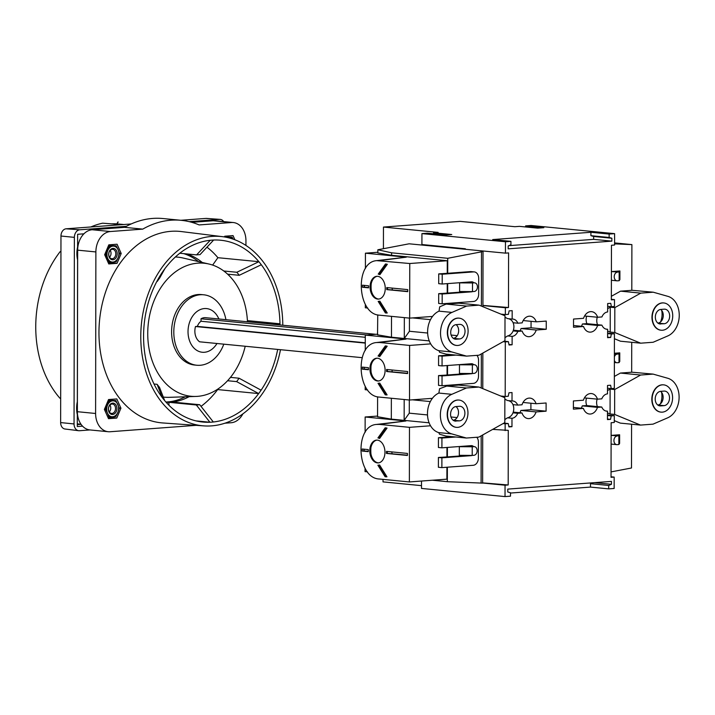 <?xml version="1.0" encoding="UTF-8"?>
<svg xmlns="http://www.w3.org/2000/svg" width="715" height="715" viewBox="0 0 715 715"><rect width="100%" height="100%" fill="white"/><g stroke="black" fill="none" stroke-linecap="round" stroke-linejoin="round"><path stroke-width="1.07" d="M609.144 234.055L609.144 237.469L611.87 238.238L611.861 241.134L508.186 248.838L508.195 245.951L510.921 244.771L510.93 241.357L492.698 239.579L590.921 232.277L609.144 234.055L614.605 233.653L614.587 245.022L611.45 245.263L611.352 299.862L614.489 299.63L614.48 306.458L611.414 306.681L610.735 303.321L607.661 303.553L607.643 311.972A8.678 6.453 -84.4 0 0 601.932 316.942L597.624 317.263A10.278 7.642 -84.4 0 0 591.582 311.651A10.278 7.642 -84.4 0 0 583.556 318.309L573.537 319.051L573.519 327.247L583.538 326.496A10.278 7.642 -84.4 0 0 589.58 332.109A10.278 7.642 -84.4 0 0 597.606 325.45L601.914 325.137A8.678 6.453 -84.4 0 0 606.785 329.249A8.678 6.453 -84.4 0 0 607.616 329.257L607.598 337.677L610.673 337.453L611.361 333.985L614.426 333.762L614.337 388.361L611.271 388.594L610.592 385.224L607.518 385.457L607.5 393.876A8.678 6.453 -84.4 0 0 601.789 398.845L597.481 399.167A10.278 7.642 -84.4 0 0 591.439 393.563A10.278 7.642 -84.4 0 0 583.413 400.212L573.394 400.963L573.376 409.15L583.395 408.408A10.278 7.642 -84.4 0 0 589.437 414.012A10.278 7.642 -84.4 0 0 597.463 407.362L601.771 407.041A8.678 6.453 -84.4 0 0 606.642 411.161A8.678 6.453 -84.4 0 0 607.473 411.17L607.455 419.58L610.53 419.356L611.218 415.889L614.283 415.665L614.274 422.494L611.137 422.726L611.039 477.325L614.176 477.093L614.158 488.47L608.706 488.872L608.706 485.467L611.441 484.287L611.441 481.392L507.766 489.105L507.766 491.992L510.492 492.769L510.483 496.174L505.022 496.585L505.049 485.208L508.186 484.976L508.276 430.367L492.68 429.384M614.605 233.653L531.066 225.493L525.614 225.895L543.838 227.683L537.698 228.139L519.474 226.36L514.872 226.7L460.192 221.364L383.455 227.066L438.134 232.402L433.531 232.741L451.755 234.529L445.615 234.985L427.391 233.206L421.939 233.608L505.469 241.759L510.93 241.357M505.469 241.759L505.451 253.137L508.588 252.904L508.49 307.513L482.938 305.412M504.996 317.228L507.596 318.622L512.154 319.069L512.172 310.65L509.098 310.882L508.41 314.341L505.344 314.573L505.353 307.745L508.49 307.513M512.154 319.069A8.678 6.453 -84.4 0 1 512.986 319.078A8.678 6.453 -84.4 0 1 517.857 323.198L522.165 322.876A10.278 7.642 -84.4 0 1 530.19 316.218A10.278 7.642 -84.4 0 1 536.232 321.83L546.251 321.08L546.233 329.275L536.214 330.017A10.278 7.642 -84.4 0 1 528.197 336.676A10.278 7.642 -84.4 0 1 522.156 331.063L517.839 331.385A8.678 6.453 -84.4 0 1 512.128 336.363L512.11 344.773L509.044 345.005L508.365 341.645L505.299 341.868L505.201 396.476L508.267 396.244L508.955 392.785L512.029 392.553L512.012 400.972A8.678 6.453 -84.4 0 1 512.843 400.981A8.678 6.453 -84.4 0 1 517.714 405.101L522.022 404.779A10.278 7.642 -84.4 0 1 530.047 398.121A10.278 7.642 -84.4 0 1 536.089 403.734L546.108 402.992L546.09 411.179L536.071 411.92A10.278 7.642 -84.4 0 1 528.054 418.579A10.278 7.642 -84.4 0 1 522.013 412.966L517.696 413.288A8.678 6.453 -84.4 0 1 511.985 418.266L511.967 426.685L508.901 426.909L508.222 423.548L505.156 423.781L505.139 430.6M525.614 225.895L525.614 226.959M592.529 482.795L590.483 483.68L590.474 487.094L608.706 488.872M590.474 487.094L510.492 493.046M421.501 481.043L421.493 488.425L505.022 496.585M383.017 479.372L383.017 481.883L421.493 485.646M590.921 232.277L590.912 235.691L609.144 237.469M451.862 351.968L438.956 350.707L439.636 352.316L446.026 354.122L466.538 356.124L451.862 351.968A20.556 15.292 -84.4 0 1 440.52 333.038A20.556 15.292 -84.4 0 1 451.934 312.41L466.618 306.074L446.115 304.072L458.905 303.178L479.104 305.144L505.005 315.798L504.96 340.689L479.014 355.203L466.538 356.124M383.455 227.066L383.419 248.704M438.956 350.707A20.556 15.292 -84.4 0 1 427.615 331.778A20.556 15.292 -84.4 0 1 439.019 311.15L439.716 306.833L446.115 304.072M590.483 483.68L608.706 485.467M594.621 482.643L611.441 484.287M614.426 333.762L607.607 333.092M614.283 415.665L607.464 414.995M614.176 477.093L611.039 476.789M614.489 299.63L611.352 299.326M607.518 388.227L611.271 388.594M614.355 376.447L620.414 373.06L631.667 372.229L631.72 342.306M607.509 390.551L610.118 389.094L614.677 389.541L640.613 375.035L620.414 373.06M640.613 375.035L653.099 374.106L667.765 378.262A20.556 15.292 -84.4 0 1 679.107 397.191A20.556 15.292 -84.4 0 1 667.694 417.819L653.01 424.156L640.524 425.085L620.325 423.119L614.274 420.626M640.524 425.085L614.632 414.432L610.074 413.985L607.473 412.921M607.464 415.522L611.218 415.889M421.939 233.608L421.913 244.53L465.358 248.766L465.358 249.285M508.186 484.976L482.625 482.875M505.049 485.208L482.625 483.018M505.353 307.745L482.938 305.555M505.451 253.137L473.509 250.08M433.531 232.741L433.531 233.805M430.251 245.343L429.277 245.763M505.201 396.476L500.831 396.047M503.208 341.672L505.299 341.868M505.344 314.573L500.974 314.144M503.065 423.575L505.156 423.781M531.057 321.321L531.048 327.792L521.029 328.534A10.278 7.642 -84.4 0 1 520.02 330.857M459.62 282.872L459.602 291.523L472.499 291.604L472.517 282.961L459.62 282.872L468.146 282.237A4.335 3.226 -84.4 0 1 468.557 282.246L474.635 282.836A4.335 3.226 -84.4 0 1 477.45 287.189A4.335 3.226 -84.4 0 1 474.206 291.479L472.499 291.604A5.023 3.736 -84.4 0 1 471.507 291.836L442.183 294.017L442.165 303.804L473.536 301.471A6.855 5.094 -84.4 0 0 478.666 294.267L478.693 278.341A6.855 5.094 -84.4 0 0 474.242 271.897L471.203 271.602A6.855 5.094 -84.4 0 0 470.55 271.593L473.589 271.897A6.855 5.094 -84.4 0 1 474.242 271.897M447.733 258.294L481.499 251.841L483.027 251.26L481.874 250.894L409.123 243.797L377.86 249.767L391.606 252.815L447.733 258.294L447.706 273.291L470.55 271.593M447.688 283.605L447.67 293.087L468.03 291.577M447.653 303.392L447.653 304.009M504.012 341.216L508.365 341.645M508.937 344.469L512.11 344.773M508.633 318.72L509.759 319.185A8.464 6.292 -84.4 0 1 513.906 326.8A8.464 6.292 -84.4 0 1 509.732 335.031L508.374 335.791A8.678 6.453 -84.4 0 1 507.57 335.916L512.128 336.363M507.57 335.916L504.96 337.695M513.111 330.92L517.839 331.385M513.102 322.733L517.857 323.198M590.912 235.691L593.638 236.459L593.638 239.355L508.874 245.656M593.638 236.459L611.87 238.238M593.638 239.355L611.861 241.134M619.619 434.774L611.111 435.399L618.877 435.873L618.859 444.516L619.61 443.416L619.619 434.774L618.877 435.873M631.577 424.209L631.497 467.994L611.048 471.9M459.334 446.687L459.316 455.33L472.213 455.419L472.231 446.777L459.334 446.687L467.86 446.053A4.335 3.226 -84.4 0 1 468.271 446.062L474.349 446.652A4.335 3.226 -84.4 0 1 477.164 451.004A4.335 3.226 -84.4 0 1 473.92 455.294L472.213 455.419M447.42 436.186L447.42 437.106L452.801 436.704M447.402 447.411L447.384 456.903L467.744 455.392M447.367 467.208L447.34 481.687L432.432 480.23M482.705 434.961L482.625 483.125L447.34 481.687M614.391 356.767A4.335 3.226 -84.4 0 1 617.313 354.086L619.02 353.961L619.002 362.612L617.304 362.737A4.335 3.226 -84.4 0 1 616.884 362.728A4.335 3.226 -84.4 0 1 614.382 360.494M619.002 362.612L619.753 361.513L619.762 352.861L614.391 353.264M640.667 343.182L614.775 332.529L614.82 307.638L640.756 293.123L653.242 292.203L667.908 296.359A20.556 15.292 -84.4 0 1 679.25 315.288A20.556 15.292 -84.4 0 1 667.837 335.916L653.153 342.253L640.667 343.182L620.468 341.207L614.417 338.722M619.905 270.958L611.397 271.593L619.163 272.058L619.145 280.7L619.896 279.601L619.905 270.958L619.163 272.058M611.361 296.296L620.557 291.157L631.81 290.317L631.89 244.602L614.587 242.912M614.587 243.869L631.89 244.602M409.302 400.016L409.284 413.163L404.154 420.366L429.107 422.806L391.132 419.097L377.565 416.729M404.154 420.366L404.19 399.515M447.206 385.886L458.762 385.081L478.961 387.056L504.862 397.71L504.817 422.601L478.871 437.106L466.395 438.036L445.883 436.034L439.493 434.219L438.813 432.62A20.556 15.292 -84.4 0 1 427.472 413.681A20.556 15.292 -84.4 0 1 438.876 393.062L439.573 388.745L447.206 385.886M447.563 354.274L447.563 355.203L452.944 354.801M447.545 365.508L447.527 375L467.887 373.48M447.51 385.305L447.51 385.921M409.445 318.112L409.427 331.26L404.297 338.463L429.25 340.894L391.275 337.194L377.538 334.834L377.743 314.886M404.297 338.463L404.332 317.612M391.606 252.815L391.606 255.3M391.498 316.361L391.463 337.212M391.355 398.264L391.32 419.115M459.477 364.784L459.459 373.427L472.356 373.516L472.374 364.865L459.477 364.784L468.003 364.149A4.335 3.226 -84.4 0 1 468.414 364.149L474.492 364.748A4.335 3.226 -84.4 0 1 477.307 369.101A4.335 3.226 -84.4 0 1 474.063 373.382L472.356 373.516M377.86 249.767L377.851 252.958M377.6 396.798L377.565 416.774M409.284 413.163L427.499 414.941M412.591 317.916L430.493 319.659M409.427 331.26L427.642 333.038M412.448 399.819L430.35 401.571M472.374 364.865L474.081 364.739A4.335 3.226 -84.4 0 1 474.492 364.748M472.231 446.777L473.938 446.643A4.335 3.226 -84.4 0 1 474.349 446.652M472.517 282.961L474.224 282.836A4.335 3.226 -84.4 0 1 474.635 282.836M619.145 280.7L617.447 280.825A4.335 3.226 -84.4 0 1 617.027 280.825A4.335 3.226 -84.4 0 1 614.221 276.473A4.335 3.226 -84.4 0 1 617.456 272.183M618.859 444.516L617.161 444.641A4.335 3.226 -84.4 0 1 616.741 444.641A4.335 3.226 -84.4 0 1 613.935 440.279A4.335 3.226 -84.4 0 1 617.17 435.998M619.762 352.861L619.02 353.961M523.183 320.552L536.232 321.83M531.048 327.792L546.233 329.275M521.029 328.534L536.214 330.017M513.37 330.205L522.156 331.063M503.869 423.128L508.222 423.548M466.618 306.074L479.104 305.144M607.607 333.619L611.361 333.985M586.926 323.672A8.464 6.292 -84.4 0 1 586.658 316.191M601.914 325.137L586.729 323.654L582.421 323.975A10.278 7.642 -84.4 0 1 581.402 326.29M584.566 315.985L597.624 317.263M573.519 325.522L583.538 326.496M582.421 323.975L597.606 325.45M605.971 329.097L607.616 329.257M607.607 337.149L610.673 337.453M607.661 306.315L611.414 306.681M586.783 405.575A8.464 6.292 -84.4 0 1 586.514 398.103M601.771 407.041L586.586 405.557L582.278 405.879A10.278 7.642 -84.4 0 1 581.259 408.194M584.423 397.898L597.481 399.167M573.376 407.425L583.395 408.408M582.278 405.879L597.463 407.362M605.828 411.009L607.473 411.17M607.464 419.053L610.53 419.356M530.914 403.233L530.905 409.695L520.886 410.446A10.278 7.642 -84.4 0 1 519.876 412.761M508.794 426.372L511.967 426.685M508.49 400.632L509.616 401.097A8.464 6.292 -84.4 0 1 513.763 408.703A8.464 6.292 -84.4 0 1 509.589 416.934L508.231 417.694A8.678 6.453 -84.4 0 1 507.427 417.819L511.985 418.266M507.427 417.819L504.817 419.607M512.968 412.832L517.696 413.288M513.227 412.117L522.013 412.966M520.886 410.446L536.071 411.92M530.905 409.695L546.09 411.179M523.04 402.456L536.089 403.734M512.959 404.636L517.714 405.101M504.853 399.131L507.453 400.525L512.012 400.972M466.395 438.036L451.719 433.88A20.556 15.292 -84.4 0 1 440.377 414.941A20.556 15.292 -84.4 0 1 451.791 394.322L466.475 387.977L445.972 385.975M466.475 387.977L478.961 387.056M456.25 427.329A13.701 10.189 -84.4 0 1 456.099 427.311A13.701 10.189 -84.4 0 1 447.286 412.689A13.701 10.189 -84.4 0 1 458.762 400.043A13.701 10.189 -84.4 0 1 458.914 400.06M457.082 417.569L450.977 416.97M455.956 406.558A7.311 5.434 -84.4 0 1 458.315 414.512A7.311 5.434 -84.4 0 1 453.14 420.232M457.225 335.657L451.12 335.058M456.018 421.117A7.311 5.434 -84.4 0 1 455.321 421.108A7.311 5.434 -84.4 0 1 450.584 413.771A7.311 5.434 -84.4 0 1 456.045 406.549L459.45 406.299A7.311 5.434 -84.4 0 1 460.147 406.308A7.311 5.434 -84.4 0 1 464.884 413.645A7.311 5.434 -84.4 0 1 459.432 420.858L454.633 420.983M457.707 427.356A13.701 10.189 -84.4 0 1 456.402 427.347A13.701 10.189 -84.4 0 1 447.59 412.716A13.701 10.189 -84.4 0 1 459.066 400.069A13.701 10.189 -84.4 0 1 467.941 413.824A13.701 10.189 -84.4 0 1 457.707 427.356M456.188 324.646L459.593 324.395A7.311 5.434 -84.4 0 1 460.29 324.404A7.311 5.434 -84.4 0 1 465.027 331.733A7.311 5.434 -84.4 0 1 459.575 338.955L456.161 339.205A7.311 5.434 -84.4 0 1 455.464 339.196A7.311 5.434 -84.4 0 1 450.727 331.867A7.311 5.434 -84.4 0 1 456.188 324.646M456.099 324.655A7.311 5.434 -84.4 0 1 458.458 332.6A7.311 5.434 -84.4 0 1 453.283 338.32M661.018 330.205A13.701 10.189 -84.4 0 1 660.866 330.196A13.701 10.189 -84.4 0 1 652.053 315.565A13.701 10.189 -84.4 0 1 663.529 302.919A13.701 10.189 -84.4 0 1 663.681 302.937M456.393 345.417A13.701 10.189 -84.4 0 1 456.242 345.408A13.701 10.189 -84.4 0 1 447.429 330.777A13.701 10.189 -84.4 0 1 458.905 318.13A13.701 10.189 -84.4 0 1 459.057 318.148M660.785 323.993A7.311 5.434 -84.4 0 1 660.088 323.984A7.311 5.434 -84.4 0 1 655.351 316.656A7.311 5.434 -84.4 0 1 660.812 309.434L664.217 309.175A7.311 5.434 -84.4 0 1 664.914 309.184A7.311 5.434 -84.4 0 1 669.651 316.522A7.311 5.434 -84.4 0 1 664.19 323.743L659.4 323.859M662.474 330.241A13.701 10.189 -84.4 0 1 661.169 330.223A13.701 10.189 -84.4 0 1 652.357 315.592A13.701 10.189 -84.4 0 1 663.833 302.954A13.701 10.189 -84.4 0 1 672.708 316.7A13.701 10.189 -84.4 0 1 662.474 330.241M457.85 345.452A13.701 10.189 -84.4 0 1 456.545 345.434A13.701 10.189 -84.4 0 1 447.733 330.813A13.701 10.189 -84.4 0 1 459.209 318.166A13.701 10.189 -84.4 0 1 468.084 331.912A13.701 10.189 -84.4 0 1 457.85 345.452M614.775 332.529L610.217 332.082L610.261 307.191L614.82 307.638M614.632 414.432L614.677 389.541M660.875 412.117A13.701 10.189 -84.4 0 1 660.723 412.099A13.701 10.189 -84.4 0 1 651.91 397.469A13.701 10.189 -84.4 0 1 663.386 384.831A13.701 10.189 -84.4 0 1 663.538 384.84M610.217 332.082L607.616 331.009M607.652 308.648L610.261 307.191M597.561 324.708A8.464 6.292 -84.4 0 1 597.293 317.228M631.81 290.263L653.242 292.203M660.669 391.337L664.074 391.087A7.311 5.434 -84.4 0 1 664.771 391.096A7.311 5.434 -84.4 0 1 669.508 398.425A7.311 5.434 -84.4 0 1 664.047 405.646L660.642 405.897A7.311 5.434 -84.4 0 1 659.945 405.897A7.311 5.434 -84.4 0 1 655.208 398.559A7.311 5.434 -84.4 0 1 660.669 391.337M660.723 309.443A7.311 5.434 -84.4 0 1 663.082 317.389A7.311 5.434 -84.4 0 1 657.907 323.108M640.756 293.123L620.557 291.157M661.67 310.373A14.845 11.038 -84.4 0 1 660.544 321.947M610.074 413.985L610.118 389.094M597.418 406.612A8.464 6.292 -84.4 0 1 597.15 399.14M631.667 372.175L653.099 374.106M660.58 391.346A7.311 5.434 -84.4 0 1 662.939 399.292A7.311 5.434 -84.4 0 1 657.764 405.021M661.527 392.276A14.845 11.038 -84.4 0 1 660.401 403.85M662.331 412.144A13.701 10.189 -84.4 0 1 661.026 412.126A13.701 10.189 -84.4 0 1 652.214 397.504A13.701 10.189 -84.4 0 1 663.69 384.858A13.701 10.189 -84.4 0 1 672.565 398.604A13.701 10.189 -84.4 0 1 662.331 412.144M362.031 357.661L199.619 341.806A12.79 9.51 -84.4 0 1 195.499 326.532L197.358 326.389A10.502 7.811 -84.4 0 1 201.013 321.25L201.022 318.774L366.947 334.969M201.013 321.25L365.285 337.283M197.358 326.389L365.276 342.789M223.804 344.165A35.393 26.33 -84.4 0 1 200.182 365.276A35.393 26.33 -84.4 0 1 196.804 365.24A35.393 26.33 -84.4 0 1 174.031 327.452A35.393 26.33 -84.4 0 1 203.677 294.786A35.393 26.33 -84.4 0 1 225.922 319.668M216.967 343.504A21.942 16.329 -84.4 0 1 204.374 352.281A21.942 16.329 -84.4 0 1 188.242 335.201A21.942 16.329 -84.4 0 1 199.145 310.122A21.942 16.329 -84.4 0 1 218.862 318.979M201.022 318.774A12.79 9.51 -84.4 0 1 205.652 317.692L375.858 334.307M245.209 346.257A66.835 49.719 -84.4 0 1 197.537 396.351A66.835 49.719 -84.4 0 1 196.008 396.432L169.339 397.326A70.329 52.32 -84.4 0 1 163.288 397.057M175.381 256.998A70.329 52.32 -84.4 0 1 182.951 257.99L208.932 264.023A66.835 49.719 -84.4 0 1 247.47 321.777M196.008 396.432A66.835 49.719 -84.4 0 1 148.166 324.923A66.835 49.719 -84.4 0 1 208.932 264.023M196.804 365.24L194.596 365.025A35.393 26.33 -84.4 0 1 171.823 327.238A35.393 26.33 -84.4 0 1 201.469 294.571L203.677 294.786M195.499 326.532L365.276 343.102M280.486 349.707A95.086 70.731 -84.4 0 1 211.613 425.872A95.086 70.731 -84.4 0 1 203.909 425.89A95.086 70.731 -84.4 0 1 141.382 324.261A95.086 70.731 -84.4 0 1 222.383 236.656A95.086 70.731 -84.4 0 1 282.782 325.218M277.688 349.429A91.341 67.952 -84.4 0 1 261.091 390.184A91.341 67.952 -84.4 0 1 258.669 393.581A91.341 67.952 -84.4 0 1 213.32 421.993A91.341 67.952 -84.4 0 1 209.915 422.243A91.341 67.952 -84.4 0 1 202.899 422.047A91.341 67.952 -84.4 0 1 164.656 400.57A91.341 67.952 -84.4 0 1 162.251 397.531A91.341 67.952 -84.4 0 1 143.59 338.481A91.341 67.952 -84.4 0 1 143.599 333.932A91.341 67.952 -84.4 0 1 162.466 272.084A91.341 67.952 -84.4 0 1 164.879 268.688A91.341 67.952 -84.4 0 1 210.228 240.285A91.341 67.952 -84.4 0 1 213.642 240.034A91.341 67.952 -84.4 0 1 220.649 240.231A91.341 67.952 -84.4 0 1 258.901 261.699A91.341 67.952 -84.4 0 1 261.306 264.738A91.341 67.952 -84.4 0 1 279.967 323.797A91.341 67.952 -84.4 0 1 279.985 324.95M112.264 258.723A4.719 3.512 -84.4 0 1 111.808 258.723A4.719 3.512 -84.4 0 1 108.778 253.682A4.719 3.512 -84.4 0 1 112.729 249.329A4.719 3.512 -84.4 0 1 115.785 254.066A4.719 3.512 -84.4 0 1 112.264 258.723M112.916 259.777A5.711 4.245 -84.4 0 1 109.243 251.519A5.711 4.245 -84.4 0 1 116.625 250.965A5.711 4.245 -84.4 0 1 112.916 259.777M110.226 250.348A4.719 3.512 -84.4 0 1 109.556 257.23M111.996 413.44A4.719 3.512 -84.4 0 1 111.54 413.431A4.719 3.512 -84.4 0 1 108.501 408.399A4.719 3.512 -84.4 0 1 112.461 404.038A4.719 3.512 -84.4 0 1 115.517 408.774A4.719 3.512 -84.4 0 1 111.996 413.44M112.648 414.486A5.711 4.245 -84.4 0 1 108.975 406.227A5.711 4.245 -84.4 0 1 116.357 405.682A5.711 4.245 -84.4 0 1 112.648 414.486M109.958 405.065A4.719 3.512 -84.4 0 1 109.288 411.947M92.155 229.747A22.835 16.99 -84.4 0 1 93.987 229.479A22.835 16.99 -84.4 0 1 95.81 229.479M77.64 260.162A22.835 16.99 -84.4 0 1 78.355 244.208M183.764 253.637A75.361 56.056 -84.4 0 1 198.502 261.601M185.31 396.789A75.361 56.056 -84.4 0 1 167.605 401.919A75.361 56.056 -84.4 0 1 165.889 402.009M179.787 253.244L196.598 254.889L210.228 240.285M213.642 240.034L200.003 254.638A75.361 56.056 95.6 0 0 196.598 254.889M186.803 253.932A75.361 56.056 -84.4 0 1 202.256 262.477M223.759 270.994L236.835 272.263L258.901 261.699L217.896 257.695L212.641 265.086M227.593 274.167L239.239 275.302A75.361 56.056 95.6 0 0 236.835 272.263M230.471 377.377L239.06 378.217L261.091 390.184M227.576 380.729L236.638 381.613A75.361 56.056 95.6 0 0 239.06 378.217M189.153 396.664A75.361 56.056 -84.4 0 1 172.342 402.053L199.744 404.726L213.32 421.993M166.148 402.313A75.361 56.056 -84.4 0 0 168.937 402.304L196.33 404.985A75.361 56.056 95.6 0 0 199.744 404.726M154.02 384.009L157.103 384.312A75.361 56.056 95.6 0 0 159.508 387.351L164.656 400.57M156.898 281.361L162.466 272.084M164.879 268.688L159.695 278.001A75.361 56.056 95.6 0 0 157.282 281.397M196.214 425.336L110.056 431.744A19.412 14.443 -84.4 0 1 108.206 431.717L89.983 429.938A19.412 14.443 -84.4 0 1 77.372 411.697L77.658 250.161A19.412 14.443 -84.4 0 1 92.181 229.747L124.544 227.343A107.33 79.839 -84.4 0 1 162.975 218.54L181.199 220.318A107.33 79.839 -84.4 0 1 199.119 224.93L231.481 222.526A19.412 14.443 -84.4 0 1 233.331 222.544A19.412 14.443 -84.4 0 1 245.942 240.785L245.933 245.451M108.206 431.717A19.412 14.443 -84.4 0 1 95.604 413.485L95.882 251.939A19.412 14.443 -84.4 0 1 110.414 231.526L142.768 229.122A107.33 79.839 -84.4 0 1 181.199 220.318M104.488 409.186L105.543 409.293L107.482 413.163A7.99 5.943 -84.4 0 1 107.5 405.199A7.99 5.943 -84.4 0 1 112.675 400.838A7.99 5.943 -84.4 0 1 117.832 404.431A7.99 5.943 -84.4 0 1 117.823 412.394A7.99 5.943 -84.4 0 1 112.648 416.765A7.99 5.943 -84.4 0 1 107.482 413.163L108.975 416.997L107.706 416.872M217.467 389.335L217.664 389.577A91.341 67.952 -84.4 0 1 201.022 406.352M261.306 264.738L239.239 275.302M104.39 409.418L108.537 399.551L116.813 398.934L120.924 408.185L116.777 418.052L108.51 418.659L104.39 409.418M104.658 254.701L108.814 244.843L117.081 244.226L121.201 253.476L117.046 263.334L108.778 263.951L104.658 254.701M242.877 413.878A19.412 14.443 -84.4 0 1 231.133 422.744L224.93 423.2M203.909 425.89L162.814 422.958A96.159 71.536 -84.4 0 1 99.573 320.186A96.159 71.536 -84.4 0 1 181.494 231.58L222.383 236.656M224.456 236.951L224.76 236.218L233.036 235.601L234.895 239.784M168.937 402.304L168.928 405.253M191.826 222.338L213.249 220.747A19.412 14.443 -84.4 0 1 215.108 220.765L233.331 222.544M124.544 227.343L142.768 229.122M265.614 323.546L279.967 323.797L247.408 320.615M228.532 274.256A91.341 67.952 -84.4 0 1 229.247 275.767M206.957 247.193A91.341 67.952 -84.4 0 1 217.896 257.695M108.564 245.415L116.17 245.844L109.279 246.362L105.82 254.576L109.252 262.289L107.983 262.164M108.215 246.255L109.279 246.362M111.209 262.173L110.968 262.745L108.323 262.941M111.451 244.646L111.799 245.424M109.252 262.289L112.916 262.048A7.99 5.943 -84.4 0 0 118.091 257.686L119.602 253.557L118.1 249.723A7.99 5.943 -84.4 0 1 118.091 257.686L116.143 261.77L112.916 262.048A7.99 5.943 -84.4 0 1 107.751 258.455A7.99 5.943 -84.4 0 1 107.768 250.491A7.99 5.943 -84.4 0 1 112.943 246.121A7.99 5.943 -84.4 0 1 118.1 249.723L116.17 245.844M104.756 254.477L105.82 254.576M227.996 237.666A7.99 5.943 -84.4 0 1 228.898 237.505A7.99 5.943 -84.4 0 1 232.625 238.971M233.126 239.141L232.125 237.228L227.683 237.586M232.125 237.228L224.519 236.79M108.296 400.123L115.902 400.561L109.002 401.07L105.543 409.293M107.947 400.972L109.002 401.07M110.941 416.881L110.7 417.453L108.054 417.649M111.183 399.354L111.531 400.132M108.975 416.997L115.866 416.488L117.823 412.394L119.325 408.265L115.902 400.561M195.982 420.885L209.915 422.243L196.33 404.985M217.664 389.577L258.669 393.581L236.638 381.613M162.251 397.531L157.103 384.312M77.864 416.711A22.835 16.99 -84.4 0 1 77.39 401.446M208.11 221.132A22.835 16.99 -84.4 0 1 209.933 220.864A22.835 16.99 -84.4 0 1 211.756 220.855M227.406 236.022L227.754 236.799M119.244 408.024L120.924 408.185M110.7 417.453L116.777 418.052M110.968 262.745L117.046 263.334M119.512 253.307L121.201 253.476M89.947 429.938L79.419 430.725A7.213 5.363 -84.4 0 1 78.623 430.698L64.993 429.009A6.855 5.094 -84.4 0 1 60.641 422.583L60.972 236.022A6.855 5.094 -84.4 0 1 66.102 228.809L131.14 223.974M78.623 430.698A7.213 5.363 -84.4 0 1 74.047 423.941L74.369 237.371A7.213 5.363 -84.4 0 1 79.767 229.792L66.102 228.809M81.045 424.326L77.3 424.612M80.983 424.236L78.525 423.995A18.724 13.934 -84.4 0 1 77.3 423.807M82.547 426.149L77.292 426.542L77.318 414.637M77.604 246.979L77.631 234.288L83.905 233.823M77.336 401.687L77.586 259.929M180.85 220.283L205.929 218.415A6.855 5.094 -84.4 0 1 206.483 218.415L220.175 219.389A7.213 5.363 -84.4 0 0 219.594 219.398L189.207 221.65M126.367 226.324L79.767 229.792M220.175 219.389A7.213 5.363 -84.4 0 1 223.679 221.605M60.686 398.3L59.908 398.21A99.457 73.985 -84.4 0 1 60.158 251.626L60.945 251.698M90.832 226.977A99.457 73.985 -84.4 0 1 102.62 223.187L122.158 224.644M111.54 223.858A97.624 72.617 -84.4 0 1 117.01 223.858L117.76 222.061A99.457 73.985 -84.4 0 1 118.252 222.097L117.76 222.061M123.811 224.519L117.01 223.858M129.594 224.09A100.055 74.431 -84.4 0 1 131.346 223.884M120.746 224.537A97.624 72.617 -84.4 0 1 123.418 224.555M442.076 356.133L438.581 355.793L438.563 365.571L442.058 365.919L442.076 356.133L455.982 355.096M379.495 342.494L376.582 342.539C354.265 343.96 356.964 396.325 379.397 397.093L409.516 400.034L409.615 345.434L379.495 342.494L406.111 339.08L376.582 342.539M385.269 393.447L386.145 393.375M377.1 358.206A11.422 7.57 -94.3 0 0 370.826 370.102A11.422 7.57 -94.3 0 0 378.789 380.943M407.586 373.275L387.45 371.451L387.45 369.557M378.887 383.24L386.082 394.752L385.233 394.814L378.021 383.285A13.701 9.081 -94.3 0 0 378.53 383.267L379.388 383.204A13.701 9.081 -94.3 0 0 379.763 383.169M379.978 356.258A13.701 9.081 -94.3 0 0 378.923 355.963L386.073 345.989M386.601 371.514L407.586 373.57L407.595 371.523L386.601 369.467L386.601 371.514L387.45 371.451M385.233 394.814A24.551 16.266 -94.3 0 0 387.092 394.894L379.701 383.07A13.701 9.081 -94.3 0 1 378.53 383.267M379.745 356.579L387.181 346.203A24.551 16.266 -94.3 0 0 385.322 345.908L378.074 356.034A13.701 9.081 -94.3 0 1 379.745 356.579M369.923 368.869A11.422 7.57 -94.3 0 0 378.36 380.997A11.422 7.57 -94.3 0 0 385.099 369.7A11.422 7.57 -94.3 0 0 377.538 358.233A11.422 7.57 -94.3 0 0 376.671 358.224A11.422 7.57 -94.3 0 0 369.923 368.869M368.422 369.744L368.422 367.698L362.326 367.099L362.326 369.146L368.422 369.744M371.067 365.723A24.551 16.266 -94.3 0 0 371.103 372.184M385.939 394.519A24.551 16.266 -94.3 0 0 386.967 394.698M364.033 367.269L364.033 369.02L368.422 369.449M377.708 334.173L365.285 335.094L406.111 339.08M409.615 345.434L430.68 343.87M378.923 355.963L378.074 356.034M364.033 369.02L362.326 369.146M365.285 335.094L365.258 350.466M365.195 386.35L365.186 389.702L367.599 389.934M364.248 367.287L364.248 369.038M409.516 400.034L432.378 398.335M447.054 385.331L447.054 385.894M476.914 355.355A6.855 5.094 -84.4 0 1 478.55 360.244L478.523 376.17A6.855 5.094 -84.4 0 1 473.393 383.374L442.022 385.707L438.527 385.367L438.545 375.59L447.527 375M447.09 365.544L447.072 374.955M438.581 355.793L447.563 355.203M447.107 354.229L447.107 355.158M392.285 371.925L391.918 369.986M470.014 363.837A5.023 3.736 -84.4 0 1 470.702 364.373M473.741 364.668A5.023 3.736 -84.4 0 0 471.864 363.738A5.023 3.736 -84.4 0 0 471.382 363.738L442.058 365.919M472.32 373.516A5.023 3.736 -84.4 0 1 471.364 373.748L442.04 375.929L442.022 385.707M438.545 375.59L442.04 375.929M441.933 438.036L438.438 437.696L438.42 447.483L441.915 447.822L441.933 438.036L455.839 437.008M379.352 424.397L376.439 424.442C354.122 425.872 356.821 478.228 379.254 479.005L409.373 481.946L409.472 427.338L379.352 424.397L405.968 420.983L376.439 424.442M385.126 475.35L386.002 475.287M376.957 440.109A11.422 7.57 -94.3 0 0 370.683 452.014A11.422 7.57 -94.3 0 0 378.646 462.846M407.443 455.178L387.307 453.364L387.307 451.46M378.744 465.152L385.939 476.664L385.09 476.726L377.878 465.197A13.701 9.081 -94.3 0 0 378.387 465.179L379.245 465.116A13.701 9.081 -94.3 0 0 379.62 465.072M379.835 438.161A13.701 9.081 -94.3 0 0 378.78 437.875L385.93 427.892M386.457 453.426L407.443 455.473L407.452 453.426L386.457 451.38L386.457 453.426L387.307 453.364M385.09 476.726A24.551 16.266 -94.3 0 0 386.949 476.798L379.558 464.973A13.701 9.081 -94.3 0 1 378.387 465.179M379.602 438.483L387.038 428.106A24.551 16.266 -94.3 0 0 385.179 427.82L377.931 437.938A13.701 9.081 -94.3 0 1 379.602 438.483M369.78 450.772A11.422 7.57 -94.3 0 0 378.217 462.9A11.422 7.57 -94.3 0 0 384.956 451.603A11.422 7.57 -94.3 0 0 377.395 440.136A11.422 7.57 -94.3 0 0 376.528 440.127A11.422 7.57 -94.3 0 0 369.78 450.772M368.279 451.648L368.279 449.601L362.183 449.002L362.183 451.058L368.279 451.648M370.924 447.626A24.551 16.266 -94.3 0 0 370.96 454.088M385.796 476.431A24.551 16.266 -94.3 0 0 386.824 476.601M363.89 449.172L363.89 450.924L368.279 451.353M377.565 416.076L365.142 416.997L405.968 420.983M409.472 427.338L430.537 425.774M378.78 437.875L377.931 437.938M363.89 450.924L362.183 451.058M365.142 416.997L365.115 432.369M365.052 468.253L365.043 471.605L367.456 471.837M364.105 449.19L364.105 450.951M409.373 481.946L446.884 479.157L446.911 467.244M476.771 437.258A6.855 5.094 -84.4 0 1 478.406 442.147L478.38 458.074A6.855 5.094 -84.4 0 1 473.25 465.286L441.879 467.619L438.384 467.279L438.402 457.493L447.384 456.903M446.947 447.447L446.929 456.858M438.438 437.696L447.42 437.106M446.964 436.141L446.964 437.062M392.142 453.828L391.775 451.898M469.871 445.74A5.023 3.736 -84.4 0 1 470.559 446.276M473.598 446.58A5.023 3.736 -84.4 0 0 471.721 445.651A5.023 3.736 -84.4 0 0 471.239 445.642L441.915 447.822M472.177 455.419A5.023 3.736 -84.4 0 1 471.221 455.652L441.897 457.832L441.879 467.619M438.402 457.493L441.897 457.832M442.219 274.229L438.724 273.881L438.706 283.667L442.201 284.007L442.219 274.229L473.589 271.897M409.758 263.522L376.725 260.626C354.408 262.056 357.107 314.421 379.54 315.19L409.659 318.13L409.758 263.522L447.268 260.734L391.418 255.282L377.851 252.913M376.725 260.626L406.254 257.177L365.428 253.19L365.401 268.554M385.412 311.534L386.288 311.472M377.243 276.303A11.422 7.57 -94.3 0 0 370.969 288.199A11.422 7.57 -94.3 0 0 378.932 299.04M407.729 291.363L387.593 289.548L387.593 287.644M379.03 301.337L386.225 312.848L385.376 312.911L378.163 301.381A13.701 9.081 -94.3 0 0 378.673 301.364L379.531 301.301A13.701 9.081 -94.3 0 0 379.906 301.256M380.121 274.346A13.701 9.081 -94.3 0 0 379.066 274.06L386.216 264.085M386.744 289.611L407.729 291.657L407.738 289.611L386.744 287.564L386.744 289.611L387.593 289.548M385.376 312.911A24.551 16.266 -94.3 0 0 387.235 312.982L379.844 301.158A13.701 9.081 -94.3 0 1 378.673 301.364M379.888 274.667L387.324 264.291A24.551 16.266 -94.3 0 0 385.465 264.005L378.217 274.122A13.701 9.081 -94.3 0 1 379.888 274.667M370.066 286.956A11.422 7.57 -94.3 0 0 378.503 299.084A11.422 7.57 -94.3 0 0 385.242 287.788A11.422 7.57 -94.3 0 0 377.681 276.321A11.422 7.57 -94.3 0 0 376.814 276.312A11.422 7.57 -94.3 0 0 370.066 286.956M368.565 287.832L368.565 285.786L362.469 285.196L362.469 287.242L368.565 287.832M371.21 283.81A24.551 16.266 -94.3 0 0 371.246 290.272M386.082 312.616A24.551 16.266 -94.3 0 0 387.11 312.786M364.176 285.356L364.176 287.117L368.565 287.546M377.851 252.261L365.428 253.19M379.066 274.06L378.217 274.122M364.176 287.117L362.469 287.242M365.338 304.447L365.329 307.79L367.742 308.031M364.391 285.383L364.391 287.135M409.659 318.13L432.521 316.432M447.197 303.428L447.197 303.991M442.165 303.804L438.67 303.464L438.688 293.677L447.67 293.087M447.233 283.632L447.215 293.043M438.724 273.881L447.706 273.291M447.268 260.734L447.25 273.255M392.428 290.022L392.061 288.082M470.157 281.933A5.023 3.736 -84.4 0 1 470.845 282.47M473.884 282.765A5.023 3.736 -84.4 0 0 472.007 281.835A5.023 3.736 -84.4 0 0 471.525 281.826L442.201 284.007M438.688 293.677L442.183 294.017M481.499 251.841L481.401 306.092M481.177 435.819L481.097 483.117M481.32 353.907L481.258 387.995M468.003 364.149L474.081 364.739M467.86 446.053L473.938 446.643M468.146 282.237L474.224 282.836M614.391 353.809L617.313 354.086M451.934 312.41L439.019 311.15M451.719 433.88L438.813 432.62M451.791 394.322L438.876 393.062M459.432 420.858L453.158 420.25M456.161 339.205L454.776 339.071M459.575 338.955L453.301 338.338M664.19 323.743L657.925 323.126M660.642 405.897L659.257 405.763M664.047 405.646L657.782 405.039M92.181 229.747L110.414 231.526M77.658 250.161L95.882 251.939M77.372 411.697L95.604 413.485M213.249 220.747L231.481 222.526M74.369 237.371L60.972 236.022M219.594 219.398L205.929 218.415M74.047 423.941L60.641 422.583M384.974 392.973L385.823 392.866M468.718 373.489L471.364 373.748M384.831 474.876L385.68 474.769M468.575 455.392L471.221 455.652M379.638 260.591L406.254 257.177M385.117 311.061L385.966 310.954M468.861 291.577L471.507 291.836M482.786 388.629L482.848 353.058M482.929 306.717L483.027 251.26M617.027 280.825L611.388 280.271M616.741 444.641L611.102 444.087M616.884 362.728L614.382 362.487"/></g></svg>
